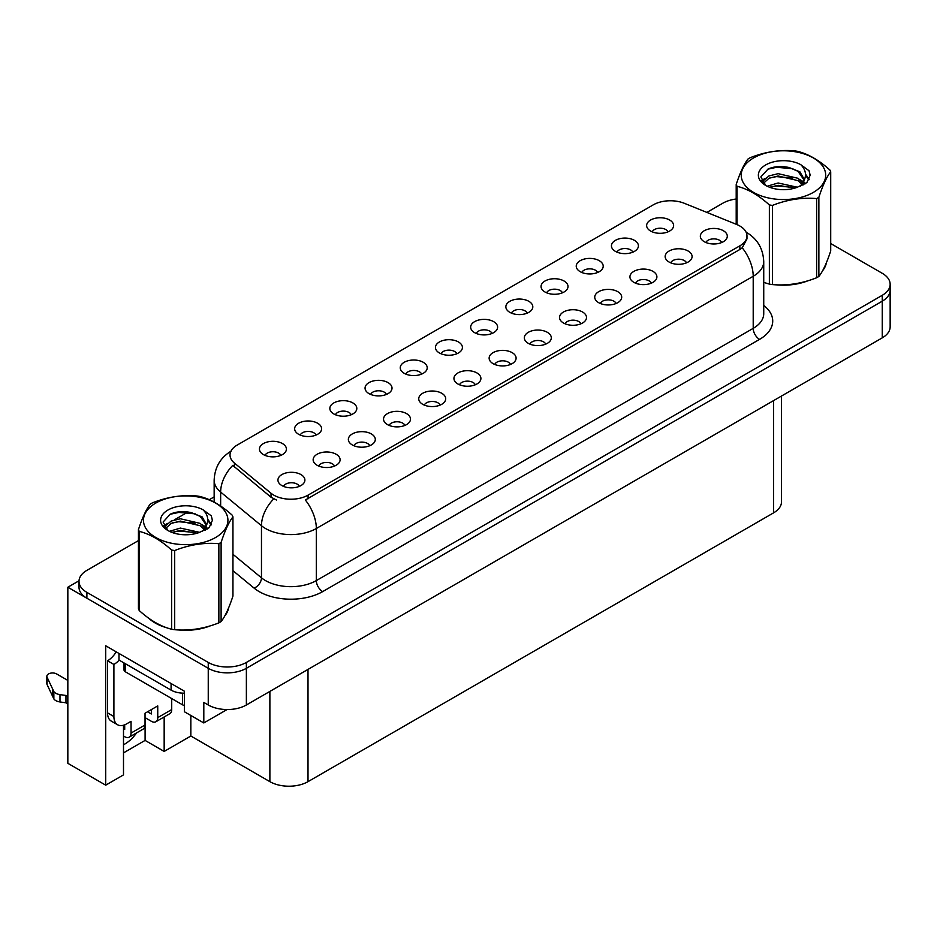 <?xml version="1.0" encoding="UTF-8"?>
<svg xmlns="http://www.w3.org/2000/svg" width="937" height="937" viewBox="0 0 937 937"><rect width="100%" height="100%" fill="white"/><g stroke="black" fill="none" stroke-linecap="round" stroke-linejoin="round"><path stroke-width="1.41" d="M492.019 333.455A8.082 4.673 0 0 0 489.852 331.183A8.082 4.673 0 0 0 481.887 330A8.082 4.673 0 0 0 476.242 333.455M493.658 321.649A13.481 7.777 0 0 0 476.394 320.782A13.481 7.777 0 0 0 471.932 330.445A13.481 7.777 0 0 0 474.602 332.647A13.481 7.777 0 0 0 496.341 330.445A13.481 7.777 0 0 0 493.658 321.649M456.823 353.776A8.082 4.673 0 0 0 454.656 351.504A8.082 4.673 0 0 0 446.68 350.321A8.082 4.673 0 0 0 441.046 353.776M458.462 341.97A13.481 7.777 0 0 0 441.186 341.103A13.481 7.777 0 0 0 436.724 350.778A13.481 7.777 0 0 0 439.406 352.968A13.481 7.777 0 0 0 461.133 350.778A13.481 7.777 0 0 0 458.462 341.97M421.627 374.097A8.082 4.673 0 0 0 419.448 371.825A8.082 4.673 0 0 0 411.484 370.642A8.082 4.673 0 0 0 405.838 374.097M423.266 362.291A13.481 7.777 0 0 0 405.99 361.424A13.481 7.777 0 0 0 401.528 371.099A13.481 7.777 0 0 0 404.198 373.301A13.481 7.777 0 0 0 425.937 371.099A13.481 7.777 0 0 0 423.266 362.291M651.309 283.161A8.082 4.673 0 0 0 649.142 280.889A8.082 4.673 0 0 0 641.166 279.706A8.082 4.673 0 0 0 635.532 283.161M652.948 271.355A13.481 7.777 0 0 0 635.673 270.488A13.481 7.777 0 0 0 631.21 280.163A13.481 7.777 0 0 0 633.892 282.353A13.481 7.777 0 0 0 655.619 280.163A13.481 7.777 0 0 0 652.948 271.355M545.709 344.137A8.082 4.673 0 0 0 543.542 341.853A8.082 4.673 0 0 0 535.566 340.67A8.082 4.673 0 0 0 529.932 344.137M547.349 332.319A13.481 7.777 0 0 0 530.084 331.452A13.481 7.777 0 0 0 525.61 341.127A13.481 7.777 0 0 0 528.292 343.329A13.481 7.777 0 0 0 550.031 341.127A13.481 7.777 0 0 0 547.349 332.319M668.022 231.849A8.082 4.673 0 0 0 665.844 229.577A8.082 4.673 0 0 0 657.879 228.394A8.082 4.673 0 0 0 652.246 231.849M669.662 220.031A13.481 7.777 0 0 0 652.386 219.164A13.481 7.777 0 0 0 647.924 228.839A13.481 7.777 0 0 0 650.594 231.041A13.481 7.777 0 0 0 672.333 228.839A13.481 7.777 0 0 0 669.662 220.031M580.905 323.815A8.082 4.673 0 0 0 578.738 321.532A8.082 4.673 0 0 0 570.774 320.349A8.082 4.673 0 0 0 565.128 323.815M582.545 311.998A13.481 7.777 0 0 0 565.28 311.131A13.481 7.777 0 0 0 560.818 320.805A13.481 7.777 0 0 0 563.488 323.007A13.481 7.777 0 0 0 585.227 320.805A13.481 7.777 0 0 0 582.545 311.998M686.505 262.84A8.082 4.673 0 0 0 684.338 260.568A8.082 4.673 0 0 0 676.373 259.385A8.082 4.673 0 0 0 670.728 262.84M688.145 251.034A13.481 7.777 0 0 0 670.88 250.167A13.481 7.777 0 0 0 666.418 259.83A13.481 7.777 0 0 0 669.088 262.032A13.481 7.777 0 0 0 690.827 259.83A13.481 7.777 0 0 0 688.145 251.034M316.027 435.073A8.082 4.673 0 0 0 313.848 432.8A8.082 4.673 0 0 0 305.884 431.617A8.082 4.673 0 0 0 300.25 435.073M317.666 423.255A13.481 7.777 0 0 0 300.39 422.388A13.481 7.777 0 0 0 295.928 432.062A13.481 7.777 0 0 0 298.598 434.264A13.481 7.777 0 0 0 320.337 432.062A13.481 7.777 0 0 0 317.666 423.255M404.913 425.421A8.082 4.673 0 0 0 402.746 423.149A8.082 4.673 0 0 0 394.77 421.966A8.082 4.673 0 0 0 389.136 425.421M406.553 413.615A13.481 7.777 0 0 0 389.277 412.737A13.481 7.777 0 0 0 384.814 422.411A13.481 7.777 0 0 0 387.496 424.613A13.481 7.777 0 0 0 409.223 422.411A13.481 7.777 0 0 0 406.553 413.615M597.619 272.491A8.082 4.673 0 0 0 595.452 270.219A8.082 4.673 0 0 0 587.476 269.036A8.082 4.673 0 0 0 581.842 272.491M599.258 260.685A13.481 7.777 0 0 0 581.994 259.807A13.481 7.777 0 0 0 577.52 269.481A13.481 7.777 0 0 0 580.202 271.683A13.481 7.777 0 0 0 601.941 269.481A13.481 7.777 0 0 0 599.258 260.685M334.509 466.064A8.082 4.673 0 0 0 332.342 463.792A8.082 4.673 0 0 0 324.378 462.609A8.082 4.673 0 0 0 318.732 466.064M336.149 454.258A13.481 7.777 0 0 0 318.885 453.391A13.481 7.777 0 0 0 314.422 463.054A13.481 7.777 0 0 0 317.093 465.256A13.481 7.777 0 0 0 338.831 463.054A13.481 7.777 0 0 0 336.149 454.258M616.113 303.483A8.082 4.673 0 0 0 613.934 301.21A8.082 4.673 0 0 0 605.97 300.027A8.082 4.673 0 0 0 600.336 303.483M617.752 291.676A13.481 7.777 0 0 0 600.476 290.81A13.481 7.777 0 0 0 596.014 300.484A13.481 7.777 0 0 0 598.684 302.686A13.481 7.777 0 0 0 620.423 300.484A13.481 7.777 0 0 0 617.752 291.676M440.109 405.1A8.082 4.673 0 0 0 437.942 402.828A8.082 4.673 0 0 0 429.978 401.645A8.082 4.673 0 0 0 424.332 405.1M441.749 393.282A13.481 7.777 0 0 0 424.484 392.416A13.481 7.777 0 0 0 420.022 402.09A13.481 7.777 0 0 0 422.692 404.292A13.481 7.777 0 0 0 444.431 402.09A13.481 7.777 0 0 0 441.749 393.282M632.815 252.17A8.082 4.673 0 0 0 630.648 249.898A8.082 4.673 0 0 0 622.683 248.715A8.082 4.673 0 0 0 617.038 252.17M634.454 240.352A13.481 7.777 0 0 0 617.19 239.485A13.481 7.777 0 0 0 612.728 249.16A13.481 7.777 0 0 0 615.398 251.362A13.481 7.777 0 0 0 637.137 249.16A13.481 7.777 0 0 0 634.454 240.352M510.513 364.458A8.082 4.673 0 0 0 508.334 362.186A8.082 4.673 0 0 0 500.37 361.003A8.082 4.673 0 0 0 494.736 364.458M512.152 352.64A13.481 7.777 0 0 0 494.877 351.773A13.481 7.777 0 0 0 490.414 361.448A13.481 7.777 0 0 0 493.085 363.65A13.481 7.777 0 0 0 514.823 361.448A13.481 7.777 0 0 0 512.152 352.64M527.215 313.134A8.082 4.673 0 0 0 525.048 310.861A8.082 4.673 0 0 0 517.083 309.678A8.082 4.673 0 0 0 511.438 313.134M528.866 301.327A13.481 7.777 0 0 0 511.59 300.461A13.481 7.777 0 0 0 507.128 310.124A13.481 7.777 0 0 0 509.798 312.326A13.481 7.777 0 0 0 531.537 310.124A13.481 7.777 0 0 0 528.866 301.327M475.305 384.779A8.082 4.673 0 0 0 473.138 382.507A8.082 4.673 0 0 0 465.174 381.324A8.082 4.673 0 0 0 459.528 384.779M476.956 372.961A13.481 7.777 0 0 0 459.68 372.094A13.481 7.777 0 0 0 455.218 381.769A13.481 7.777 0 0 0 457.888 383.971A13.481 7.777 0 0 0 479.627 381.769A13.481 7.777 0 0 0 476.956 372.961M369.717 445.743A8.082 4.673 0 0 0 367.538 443.47A8.082 4.673 0 0 0 359.574 442.287A8.082 4.673 0 0 0 353.928 445.743M371.357 433.936A13.481 7.777 0 0 0 354.081 433.07A13.481 7.777 0 0 0 349.618 442.732A13.481 7.777 0 0 0 352.289 444.934A13.481 7.777 0 0 0 374.027 442.732A13.481 7.777 0 0 0 371.357 433.936M562.423 292.812A8.082 4.673 0 0 0 560.244 290.54A8.082 4.673 0 0 0 552.28 289.357A8.082 4.673 0 0 0 546.646 292.812M564.062 281.006A13.481 7.777 0 0 0 546.786 280.14A13.481 7.777 0 0 0 542.324 289.802A13.481 7.777 0 0 0 544.994 292.004A13.481 7.777 0 0 0 566.733 289.802A13.481 7.777 0 0 0 564.062 281.006M299.313 486.385A8.082 4.673 0 0 0 297.146 484.113A8.082 4.673 0 0 0 289.17 482.93A8.082 4.673 0 0 0 283.536 486.385M300.953 474.579A13.481 7.777 0 0 0 283.677 473.712A13.481 7.777 0 0 0 279.214 483.375A13.481 7.777 0 0 0 281.896 485.577A13.481 7.777 0 0 0 303.623 483.375A13.481 7.777 0 0 0 300.953 474.579M386.419 394.43A8.082 4.673 0 0 0 384.252 392.146A8.082 4.673 0 0 0 376.287 390.963A8.082 4.673 0 0 0 370.642 394.43M388.059 382.612A13.481 7.777 0 0 0 370.794 381.746A13.481 7.777 0 0 0 366.332 391.42A13.481 7.777 0 0 0 369.002 393.622A13.481 7.777 0 0 0 390.741 391.42A13.481 7.777 0 0 0 388.059 382.612M351.223 414.751A8.082 4.673 0 0 0 349.056 412.467A8.082 4.673 0 0 0 341.08 411.284A8.082 4.673 0 0 0 335.446 414.751M352.862 402.933A13.481 7.777 0 0 0 335.587 402.067A13.481 7.777 0 0 0 331.124 411.741A13.481 7.777 0 0 0 333.806 413.943A13.481 7.777 0 0 0 355.533 411.741A13.481 7.777 0 0 0 352.862 402.933M721.701 242.519A8.082 4.673 0 0 0 719.534 240.247A8.082 4.673 0 0 0 711.57 239.064A8.082 4.673 0 0 0 705.924 242.519M723.352 230.713A13.481 7.777 0 0 0 706.076 229.846A13.481 7.777 0 0 0 701.614 239.509A13.481 7.777 0 0 0 704.284 241.711A13.481 7.777 0 0 0 726.023 239.509A13.481 7.777 0 0 0 723.352 230.713M280.819 455.394A8.082 4.673 0 0 0 278.652 453.121A8.082 4.673 0 0 0 270.688 451.939A8.082 4.673 0 0 0 265.042 455.394M282.47 443.576A13.481 7.777 0 0 0 265.194 442.709A13.481 7.777 0 0 0 260.732 452.384A13.481 7.777 0 0 0 263.402 454.586A13.481 7.777 0 0 0 285.141 452.384A13.481 7.777 0 0 0 282.47 443.576M739.867 226.016A24.257 14.008 0 0 0 736.634 224.447L684.315 203.294A24.257 14.008 0 0 0 653.241 204.863L237.131 445.11A24.257 14.008 0 0 0 230.022 455.007A24.257 14.008 0 0 0 234.402 463.042L271.039 493.249A24.257 14.008 0 0 0 308.074 495.123L739.867 245.822A24.257 14.008 0 0 0 746.976 235.913A24.257 14.008 0 0 0 739.867 226.016M79.024 580.776L67.839 587.23L208.248 668.304A26.962 15.566 0 0 0 246.372 668.304L882.256 301.175A26.962 15.566 0 0 0 890.15 290.177A26.962 15.566 0 0 1 882.256 301.175L246.372 668.304A26.962 15.566 0 0 1 208.248 668.304L86.895 598.239A26.962 15.566 0 0 1 79.001 587.23L79.001 581.362A26.962 15.566 0 0 0 86.895 592.371L208.248 662.436A26.962 15.566 0 0 0 246.372 662.436L882.256 295.307A26.962 15.566 0 0 0 890.15 284.309A26.962 15.566 0 0 0 882.256 273.299L830.709 243.538M123.497 725.226L123.497 774.899L105.705 785.171L105.705 645.78L184.366 691.19L184.366 711.733L203.809 722.954L203.809 702.41L208.248 704.987A26.962 15.566 0 0 0 246.372 704.987L882.256 337.859A26.962 15.566 0 0 0 890.15 326.861L890.15 284.309M227.047 709.543L203.809 722.954M105.705 785.171L67.839 763.315L67.839 587.23M781.505 396.035L781.505 501.834A26.962 15.566 180 0 1 773.611 512.844L308.004 781.657A26.962 15.566 180 0 1 269.879 781.657L190.843 736.013L190.843 715.47M190.843 736.013L164.162 751.427L164.162 716.969M123.497 752.891L145.094 740.417L164.162 751.427M123.497 744.774A28.754 16.597 120 0 0 136.579 732.898M145.094 740.417L145.094 717.672M148.796 618.279A43.125 24.901 0 0 0 155.202 623A43.125 24.901 0 0 0 166.704 627.743M746.976 235.913L746.976 238.888L742.221 247.778L739.867 249.476L305.345 500.007A31.448 18.154 60 0 1 316.331 528.503A35.946 20.755 180 0 1 265.499 528.503A35.946 20.755 180 0 1 261.47 525.727L220.652 492.077A35.946 20.755 180 0 1 214.151 480.166L214.151 502.068M276.485 500.007L271.039 497.242L232.774 465.384A31.448 21.036 129.5 0 0 220.652 492.077L220.652 506.027M763.737 282.424A43.125 24.901 0 0 0 764.463 282.634M776.082 284.813A43.125 24.901 0 0 0 808.034 280.737M822.592 270.734A43.125 24.901 0 0 0 826.364 262.828M178.323 629.922A43.125 24.901 0 0 0 210.275 625.846M224.845 615.843A43.125 24.901 0 0 0 228.605 607.937M736.201 199.019A26.962 15.566 0 0 0 722.778 203.235L706.873 212.418M214.151 496.891L209.267 499.702M188.009 511.989L174.317 519.883M138.442 540.602L86.895 570.352A26.962 15.566 0 0 0 79.001 581.362M171.717 698.569L171.717 709.567L157.744 717.637A8.983 5.189 60 0 1 155.882 721.748A8.983 5.189 60 0 1 151.384 721.314L145.036 717.637M157.744 717.637L157.744 705.901L145.036 713.244L145.036 724.98L131.051 733.05L131.051 721.314L126.612 723.879A17.967 10.377 -60 0 1 117.617 724.769A17.967 10.377 -60 0 1 113.904 716.536L113.904 664.45L107.544 660.784A17.967 10.377 120 0 0 116.211 651.847M147.577 711.769L151.384 713.971L151.384 709.567M118.987 653.44L118.987 660.046L171.084 690.124A17.967 10.377 0 0 0 184.366 693.157M117.617 724.769L111.269 721.103A17.967 10.377 -60 0 1 107.544 712.87L107.544 660.784M119.128 660.128A17.967 10.377 -60 0 1 113.904 664.45M123.497 728.681L124.703 729.384L124.703 724.816M67.839 703.886L65.965 702.797L65.965 695.465L67.839 696.542M131.051 733.05A8.983 5.189 60 0 1 129.201 737.161A8.983 5.189 60 0 1 124.703 736.716L123.497 736.013M67.839 680.403L56.642 673.949A5.739 3.315 180 0 0 50.387 673.223A5.739 3.315 180 0 0 46.85 676.291A5.739 3.315 180 0 0 47.049 677.146L53.854 691.611A8.983 5.189 0 0 0 59.98 694.622L65.965 695.465M65.965 702.797L59.98 701.954L59.98 694.622M53.854 691.611L53.854 698.955L47.049 684.478A5.739 3.315 0 0 1 46.85 683.623L46.85 676.291M53.854 698.955A8.983 5.189 0 0 0 59.98 701.954M129.201 737.161L143.174 729.091A8.983 5.189 -120 0 0 145.036 724.98M52.648 689.222L52.648 696.554M155.882 721.748L169.855 713.678A8.983 5.189 -120 0 0 171.717 709.567M67.839 665.059A5.739 3.315 180 0 1 67.675 664.263A5.739 3.315 180 0 1 67.839 663.478M67.675 664.263L67.675 671.606A5.739 3.315 0 0 0 67.839 672.391M824.865 266.237A42.68 24.643 180 0 1 824.408 267.209M803.747 281.955A42.68 24.643 180 0 1 781.997 284.907M227.117 611.346A42.68 24.643 180 0 1 226.649 612.329M205.988 627.064A42.68 24.643 180 0 1 184.238 630.015M161.398 625.647A42.68 24.643 180 0 1 155.519 622.812A42.68 24.643 180 0 1 151.642 620.247M124.024 662.951L124.024 669.955A4.498 2.588 0 0 0 125.335 671.782L182.516 704.8A4.498 2.588 0 0 0 184.366 705.444M753.594 157.931A42.235 24.385 -0 0 0 753.594 192.413A42.235 24.385 -0 0 0 813.316 192.413A42.235 24.385 -0 0 0 813.316 157.931A42.235 24.385 -0 0 0 753.594 157.931M763.737 282.377L769.371 284.122A48.525 28.016 -0 0 0 772.439 284.59C787.103 285.879 801.838 283.595 816.619 277.762A48.525 28.016 -0 0 0 817.767 277.118A48.525 28.016 -0 0 0 818.868 276.462C822.803 271.543 826.75 263.039 830.709 250.952L830.709 171.776A48.525 28.016 -0 0 0 829.889 170.007C819.079 160.215 808.291 153.984 797.539 151.325A48.525 28.016 -0 0 0 794.471 150.857C779.678 149.592 764.955 151.864 750.291 157.685A48.525 28.016 -0 0 0 749.143 158.33A48.525 28.016 -0 0 0 748.042 158.985C744.072 163.975 740.125 172.478 736.201 184.495A48.525 28.016 -0 0 0 737.021 186.276L737.021 224.611M769.371 284.122L769.371 204.945C758.56 195.154 747.773 188.923 737.021 186.276M769.371 204.945A48.525 28.016 -0 0 0 772.439 205.414L772.439 284.59M816.619 277.762L816.619 198.585C801.955 197.297 787.232 199.581 772.439 205.414M816.619 198.585A48.525 28.016 -0 0 0 817.767 197.941A48.525 28.016 -0 0 0 818.868 197.285L818.868 276.462M797.434 187.248L778.143 182.984L767.192 186.217M794.74 188.114L778.143 185.315L769.652 187.283M802.704 183.172L797.984 178.288L778.143 173.661L768.926 175.957L763.608 180.49L762.917 182.961M801.955 184.331L797.984 180.618L778.143 175.992L768.926 178.288L763.339 183.418M800.139 186.346L803.302 181.965L803.993 178.897L799.858 171.764L788.591 167.418C780.908 165.849 774.067 166.388 768.082 169.047L760.844 176.929L765.705 185.374M802.915 185.128L803.993 180.747M803.934 179.81L797.984 171.295L789.13 167.512M765.705 164.924A25.1 14.5 -0 0 0 765.705 185.421A25.1 14.5 -0 0 0 797.082 187.341L806.874 182.598L810.177 175.172L809.041 170.745L800.819 164.701A25.1 14.5 -0 0 0 765.705 164.924M800.819 164.701C806.043 170.019 806.874 175.769 803.302 181.965M736.201 224.271L736.201 184.495M830.709 171.776C826.774 176.695 822.838 185.198 818.868 197.285M792.901 187.341L776.539 185.936L770.027 187.131M804.848 184.039L803.7 183.113M803.009 182.61L801.838 181.848M792.901 178.03L776.539 176.625L770.027 177.807M763.737 180.267L761.816 181.45M808.936 179.822L805.492 175.289M792.96 168.73L776.539 167.301L767.79 169.175M810.165 175.395L809.041 170.745M805.597 183.547L803.911 182.106M803.407 181.731L799.378 179.318M765.33 178.311L761.383 180.595M809.217 179.272L805.48 174.118M155.835 503.04A42.235 24.385 -0 0 0 155.835 537.522A42.235 24.385 -0 0 0 215.557 537.522A42.235 24.385 -0 0 0 215.557 503.04A42.235 24.385 -0 0 0 155.835 503.04M151.384 503.438A48.525 28.016 -0 0 0 150.283 504.094C146.324 509.084 142.377 517.587 138.442 529.604A48.525 28.016 -0 0 0 139.262 531.384L139.262 610.561C150.025 620.317 160.801 626.548 171.612 629.231A48.525 28.016 -0 0 0 174.68 629.711C189.344 630.988 204.079 628.715 218.86 622.871A48.525 28.016 -0 0 0 220.008 622.238A48.525 28.016 -0 0 0 221.109 621.571C225.044 616.651 228.991 608.148 232.95 596.061L232.95 516.884A48.525 28.016 -0 0 0 232.13 515.116C221.319 505.324 210.544 499.093 199.78 496.446A48.525 28.016 -0 0 0 196.711 495.966C181.93 494.701 167.196 496.985 152.532 502.806A48.525 28.016 -0 0 0 151.384 503.438M171.612 629.231L171.612 550.054C160.801 540.262 150.025 534.043 139.262 531.384M171.612 550.054A48.525 28.016 -0 0 0 174.68 550.534L174.68 629.711M218.86 622.871L218.86 543.694C204.196 542.418 189.473 544.69 174.68 550.534M218.86 543.694A48.525 28.016 -0 0 0 220.008 543.062A48.525 28.016 -0 0 0 221.109 542.394L221.109 621.571M138.442 529.604L138.442 608.781A48.525 28.016 -0 0 0 139.262 610.561M199.675 532.357L180.384 528.093L169.433 531.326M196.981 533.235L180.384 530.424L171.893 532.392M204.945 528.281L200.225 523.396L180.384 518.77L171.178 521.066L165.861 525.61L165.158 528.07M204.196 529.44L200.225 525.727L180.384 521.101L171.178 523.396L165.58 528.527M202.392 531.455L205.543 527.086L206.234 524.006L202.111 516.873L190.832 512.527C183.148 510.958 176.308 511.508 170.323 514.155L163.097 522.038L167.946 530.483M205.156 530.237L206.234 525.856M206.175 524.931L200.225 516.404L191.371 512.633M167.946 510.033A25.1 14.5 -0 0 0 167.946 530.529A25.1 14.5 -0 0 0 199.335 532.45L209.115 527.707L212.418 520.281L211.293 515.854L203.06 509.81A25.1 14.5 -0 0 0 167.946 510.033M203.06 509.81C208.295 515.127 209.115 520.89 205.543 527.074M232.95 516.884C229.026 521.804 225.079 530.307 221.109 542.394M195.142 532.45L178.78 531.056L172.279 532.239M207.089 529.147L205.941 528.222M205.25 527.718L204.079 526.957M195.142 523.139L178.78 521.733L172.279 522.916M165.978 525.376L164.069 526.559M211.176 524.931L207.733 520.398M195.212 513.839L178.78 512.422L170.03 514.296M212.418 520.515L211.293 515.854M207.838 528.655L206.152 527.215M205.648 526.84L201.619 524.427M167.571 523.42L163.635 525.704M211.457 524.38L207.721 519.239M882.256 337.859L882.256 295.307M246.372 704.987L246.372 662.436M208.248 704.987L208.248 662.436M308.004 781.657L308.004 669.405M773.611 512.844L773.611 400.591M269.879 781.657L269.879 691.412M234.402 463.042L234.402 467.036M271.039 493.249L271.039 497.242M308.074 495.123L308.074 498.777M739.867 245.822L739.867 249.476M763.737 305.462A44.929 25.943 180 0 1 759.567 339.37L322.679 591.598A8.983 5.189 60 0 1 316.331 580.589L753.207 328.36A35.946 20.755 0 0 0 763.737 313.684L763.737 261.599A35.946 20.755 180 0 1 753.207 276.274A31.448 18.154 -120 0 0 742.221 247.778M322.679 591.598A44.929 25.943 180 0 1 259.151 591.598A44.929 25.943 180 0 1 254.114 588.131L232.95 570.68M273.721 498.917A31.448 21.036 129.5 0 0 261.47 525.727L261.47 577.824A35.946 20.755 0 0 0 265.499 580.589A35.946 20.755 0 0 0 316.331 580.589L316.331 528.503L753.207 276.274L753.207 328.36A8.983 5.189 60 0 0 759.567 339.37M86.895 592.371L86.895 598.239M232.95 554.306L261.47 577.824A8.983 6.009 -50.5 0 1 254.114 588.131M171.084 683.518L171.084 690.124M113.904 716.536L107.544 712.87M47.049 677.146L47.049 684.478M182.516 704.8L182.516 693.146M125.335 671.782L125.335 663.712M763.737 261.599C763.128 248.668 757.447 238.982 746.695 232.528L746.098 232.189M231.193 451.095C220.441 457.561 214.76 467.247 214.151 480.166"/></g></svg>
